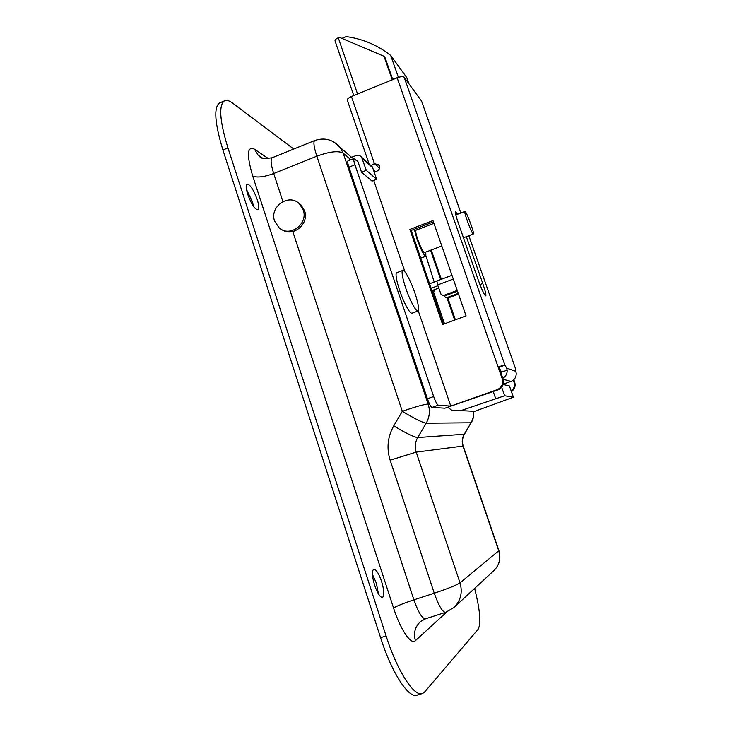 <?xml version="1.0" encoding="UTF-8"?>
<svg xmlns="http://www.w3.org/2000/svg" width="732" height="732" viewBox="0 0 732 732"><rect width="100%" height="100%" fill="white"/><g stroke="black" fill="none" stroke-linecap="round" stroke-linejoin="round"><path stroke-width="1.1" d="M374.647 585.298C372.076 576.523 371.737 571.189 373.631 569.286C376.01 569.093 378.645 573.092 381.537 581.272C384.126 590.001 384.474 595.354 382.571 597.339C380.21 597.559 377.575 593.551 374.647 585.298M372.423 574.3L376.285 583.011L378.499 594.027M247.7 194.264C245.943 188.545 245.705 185.15 246.995 184.08C250.088 184.391 253.501 189.551 257.234 199.561C259 205.262 259.238 208.675 257.948 209.782C254.892 209.544 251.479 204.365 247.7 194.264M246.437 189.359L252.32 201.51L253.592 206.506M356.713 160.665L357.5 160.345L361.544 172.221L366.293 170.336L361.608 157.206C360.107 155.367 358.204 154.836 355.889 155.605L349.182 158.286L349.814 160.152M474.629 588.4C480.091 610.14 481.235 623.792 478.069 629.364L424.807 691.804L422.867 693.323C414.843 698.099 397.577 672.013 386.093 635.943L227.945 147.91C219.765 121.173 218.557 105.518 224.303 100.943C226.408 99.817 229.162 100.531 232.566 103.084L293.742 149.035M421.705 693.689L417.579 694.961C409.408 699.774 392.041 673.751 380.585 637.709L222.903 149.969C214.75 123.25 213.616 107.577 219.472 102.956L220.369 102.581M349.182 158.286L343.18 153.144L428.165 404.055C424.185 404.302 415.575 406.718 402.325 411.302C414.339 418.548 422.291 422.52 426.18 423.206L417.707 437.544C415.108 442.165 414.605 447.032 416.197 452.129L460.016 582.864C462.77 592.508 460.73 600.743 453.886 607.569L445.733 612.309C442.668 612.483 438.843 606.114 434.259 593.213L390.138 460.172C386.441 448.167 387.64 436.73 393.743 425.868L402.325 411.302L316.828 156.19L273.695 173.511L282.909 201.529M454.215 607.258L493.844 570.649C499.361 565.15 500.999 558.543 498.748 550.839L462.99 446.053C461.682 441.945 462.084 438.038 464.18 434.314L471.024 422.776L464.454 434.177M369.358 164.819L372.103 166.621L372.725 167.829L376.641 179.294L372.048 181.106L361.544 172.221M366.293 170.336L376.641 179.294M282.488 229.949C293.605 237.278 309.471 223.498 304.558 210.706L300.843 204.75L297.677 202.453M303.194 209.892L299.47 203.917C289.076 192.827 269.111 206.753 274.619 221.146L279.194 227.917C289.89 237.763 308.565 223.809 303.194 209.892M457.537 214.284L455.597 211.795C455.139 212.683 456.073 216.526 458.406 223.333L478.234 279.926C481.912 289.954 484.428 295.28 485.792 295.911C486.258 294.877 485.252 290.76 482.781 283.54L466.348 236.683M443.464 324.175L411.21 230.434L433.435 221.897M503.094 379.094C504.302 384.108 502.582 387.704 497.943 389.891L497.083 389.717C501.749 387.521 503.47 383.907 502.262 378.865L503.094 379.094L498.922 367.144L501.484 372.204L507.148 370.182L506.654 368.095L504.87 365.021L498.062 366.851L397.174 77.802L351.442 96.514L374.409 163.62L378.993 164.947C380.283 167.582 379.606 169.65 376.98 171.151L374.235 172.24M497.943 389.891L444.9 408.182L432.026 407.404C430.8 406.827 429.263 403.945 427.406 398.766L348.935 167.18C347.746 163.556 347.407 161.47 347.92 160.903L347.993 160.875M379.533 168.305L375.882 164.975L379.094 165.103M460.858 213.003L421.531 101.007L404.165 77.29L504.87 365.021M515.374 369.349L516.216 373.283C516.307 377.181 514.559 379.89 510.991 381.418L503.159 379.277M432.969 220.561L466.074 315.876L442.604 324.496L409.902 229.418L432.969 220.561M497.083 389.717L450.784 406.095L418.256 310.816M502.262 378.865L498.062 366.851L498.922 367.144M404.988 271.975L373.741 180.447M450.784 406.095L438.258 405.189L432.026 407.404M511.247 391.044C514.111 388.665 515.035 385.682 514.001 382.086L513.315 380.118M430.535 250.28L440.646 279.551M447.06 298.116L454.654 320.067M431.258 250.005L441.378 279.285M447.865 298.061L455.386 319.802M514.001 382.086L514.715 382.287L513.809 379.679M514.715 382.287C515.776 386.148 514.678 389.241 511.43 391.556M357.985 161.772L353.895 158.524C353.41 159.073 353.757 161.159 354.947 164.782L348.935 167.18M427.406 398.766L433.673 396.534L354.947 164.782M433.673 396.534C435.54 401.722 437.068 404.604 438.258 405.189M397.174 77.802C400.697 76.503 403.021 76.338 404.165 77.29M369.065 163.895L347.343 100.293C347.023 99.131 348.386 97.878 351.442 96.514M515.667 369.029L468.846 235.741L515.667 369.029M411.21 230.434L409.902 229.418M500.779 372.46L501.484 372.204M502.82 378.298C505.849 376.449 507.294 373.741 507.148 370.182M503.268 384.154L510.991 381.418M375.882 164.975L374.409 163.62L370.914 165.551M375.415 171.773L373.485 170.062M433.243 291.007L444.525 323.791M460.931 410.597L474.656 411.329L513.37 397.22L504.641 395.756L460.931 410.597L451.662 410.14L447.947 407.468M513.37 397.22L509.454 386.002L503.159 384.501M353.766 95.563L335.091 41.047C334.789 39.986 335.851 38.897 338.266 37.78L339.373 37.323L384.016 56.263L391.959 79.065L397.375 77.72M392.489 78.846L385.142 57.773L384.016 56.263M433.939 223.342L415.913 230.251C415.346 231.038 415.968 234.139 417.78 239.565C420.79 247.764 423.023 252.101 424.469 252.586M414.312 229.244L416.956 238.943C420.973 249.877 423.947 255.669 425.878 256.301L425.768 252.092M425.768 256.346L420.735 258.122M438.724 288.097L432.731 290.329L434.561 290.97L435.147 289.433M434.204 282.049L426.051 256.099M417.295 229.72L416.499 228.402M431.111 288.28L437.919 285.736M458.516 294.127L448.13 297.979L445.751 297.512M457.235 290.421L443.802 295.417L444.681 295.938L442.256 295.453M453.3 279.084L437.635 284.94L441.204 294.758L443.802 295.417M429.565 283.787L436.775 281.088M457.491 291.171L444.681 295.938M437.635 284.94L436.876 280.969M444.287 296.067L444.727 296.835L448.13 297.979M458.269 293.395L447.279 297.476M341.89 38.393L346.163 36.6C362.752 38.833 377.611 45.128 390.723 55.467L406.782 77.61L408.959 83.841M390.723 55.467L398.373 77.363M396.89 272.679L396.689 272.752C394.466 273.484 398.345 289.03 403.835 301.163C407.706 309.581 410.442 313.598 412.061 313.214L417.871 311.063M410.936 282.854C407.084 274.335 404.339 270.209 402.692 270.483C400.541 271.188 404.467 286.724 409.938 298.885C413.79 307.321 416.499 311.356 418.063 310.99C420.195 310.148 416.27 294.813 410.936 282.854M473.073 233.865L473.403 234.011C474.647 233.755 467.291 213.552 465.259 211.649L464.884 211.466C463.594 211.63 471.143 232.291 473.073 233.865M429.611 404.156L428.165 404.055C430.27 410.725 429.602 417.112 426.18 423.206L471.024 422.776C473.082 419.216 473.906 415.383 473.476 411.265M446.904 611.888L415.401 640.674C411.146 645.331 400.523 629.794 393.551 607.99L252.723 176.083C246.492 154.708 247.068 145.741 254.471 149.182L268.516 158.688M380.585 637.709L386.093 635.943M222.903 149.969L227.945 147.91M334.057 142.081L340.188 147.452L343.18 153.144C338.367 150.536 329.583 151.551 316.828 156.19C313.937 147.205 313.204 142.008 314.641 140.581L314.87 140.489M390.138 460.172L416.197 452.129L463.219 446.044C461.919 441.908 462.322 437.965 464.427 434.222L417.707 437.544C413.717 437.031 405.729 433.134 393.743 425.868M493.844 570.649C499.462 565.049 501.155 558.379 498.913 550.647L460.016 582.864C456.347 585.243 447.764 588.693 434.259 593.213L413.9 599.837C418.457 612.693 422.382 619.007 425.658 618.76L445.422 612.409M292.782 231.55L413.9 599.837C403.762 603.214 396.982 605.94 393.551 607.99M272.423 157.655L272.158 157.764C270.382 159.32 270.895 164.572 273.695 173.511C264.179 177.007 257.188 177.867 252.723 176.083M463.237 446.108L498.876 550.528M254.471 149.182L258.213 155.239L262.01 157.911M425.658 618.76L420.744 621.386C415.062 626.519 413.278 632.942 415.401 640.674M362.248 158.46L372.725 167.829M506.654 368.095L515.85 371.362M479.954 284.583L482.781 283.54M499.151 367.226L505.089 365.103M501.676 387.255L504.641 395.756M495.61 398.373L493.24 391.556M393.349 79.367L393.084 78.608M338.266 37.78L357.564 94.007M433.637 290.86L432.182 291.409M219.472 102.956L224.303 100.943M351.589 157.325L340.188 147.452C333.097 139.51 324.578 137.213 314.641 140.581L272.158 157.764C264.645 158.835 260.601 158.56 260.025 156.941L258.213 155.239L262.459 158.075M471.262 422.703C473.311 419.162 474.116 415.355 473.677 411.274M361.608 157.206L372.103 166.621M300.843 204.75L299.47 203.917M347.92 160.903L353.895 158.524M460.876 213.003L421.577 101.071M466.019 410.899L460.84 410.625M509.49 386.02L513.407 397.229M434.351 291.052L432.319 291.803M451.983 275.314L436.839 280.978M396.689 272.752L402.692 270.483M423.059 253.116L441.808 245.998M463.466 237.781L473.339 234.03M455.853 214.934L464.884 211.466"/></g></svg>
